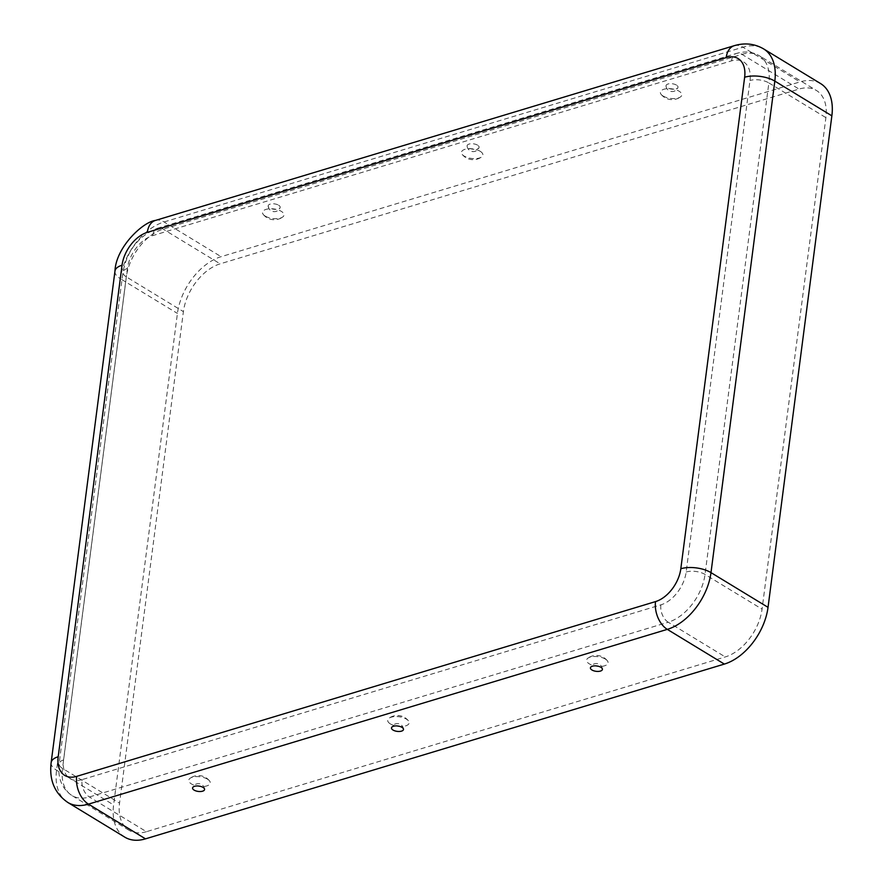 <?xml version="1.0" encoding="UTF-8"?>
<svg xmlns="http://www.w3.org/2000/svg" width="883" height="883" viewBox="0 0 883 883"><rect width="100%" height="100%" fill="white"/><g stroke="black" fill="none" stroke-linecap="round" stroke-linejoin="round"><path stroke-width="0.66" stroke-dasharray="4.42 3.31" d="M265.264 216.136A10.806 4.823 7.4 0 1 263.3 214.514A10.806 4.823 7.4 0 1 267.582 209.017A10.806 4.823 7.4 0 1 281.258 211.313A10.806 4.823 7.4 0 1 282.681 217.03A10.806 4.823 7.4 0 1 265.264 216.136M278.664 205.22A6.049 2.704 7.4 0 1 280.121 207.604A6.049 2.704 7.4 0 1 275.882 209.348A6.049 2.704 7.4 0 1 269.712 207.924A6.049 2.704 7.4 0 1 268.178 206.059A6.049 2.704 7.4 0 1 271.92 203.818A6.049 2.704 7.4 0 1 278.664 205.22M480.164 151.258A10.806 4.823 -172.6 0 0 466.489 148.962A10.806 4.823 -172.6 0 0 462.217 154.459A10.806 4.823 -172.6 0 0 464.171 156.081A10.806 4.823 -172.6 0 0 481.599 156.975A10.806 4.823 -172.6 0 0 480.164 151.258M663.089 96.026A10.806 4.823 -172.6 0 0 680.517 96.92A10.806 4.823 -172.6 0 0 679.082 91.203A10.806 4.823 -172.6 0 0 665.407 88.896A10.806 4.823 -172.6 0 0 661.135 94.404A10.806 4.823 -172.6 0 0 663.089 96.026M676.499 85.11A6.049 2.704 -172.6 0 0 669.755 83.697A6.049 2.704 -172.6 0 0 666.014 85.949A6.049 2.704 -172.6 0 0 667.548 87.803A6.049 2.704 -172.6 0 0 673.718 89.238A6.049 2.704 -172.6 0 0 677.956 87.494A6.049 2.704 -172.6 0 0 676.499 85.11M477.582 145.165A6.049 2.704 -172.6 0 0 470.838 143.752A6.049 2.704 -172.6 0 0 467.096 146.004A6.049 2.704 -172.6 0 0 468.63 147.858A6.049 2.704 -172.6 0 0 474.8 149.293A6.049 2.704 -172.6 0 0 479.039 147.549A6.049 2.704 -172.6 0 0 477.582 145.165M207.505 779.17A10.806 4.823 7.4 0 1 209.459 780.793A10.806 4.823 7.4 0 1 205.187 786.3A10.806 4.823 7.4 0 1 191.512 783.994A10.806 4.823 7.4 0 1 190.077 778.276A10.806 4.823 7.4 0 1 207.505 779.17M390.418 723.939A10.806 4.823 -172.6 0 0 404.094 726.245A10.806 4.823 -172.6 0 0 408.376 720.738A10.806 4.823 -172.6 0 0 406.423 719.115A10.806 4.823 -172.6 0 0 388.995 718.221A10.806 4.823 -172.6 0 0 390.418 723.939M605.33 659.06A10.806 4.823 -172.6 0 0 587.912 658.166A10.806 4.823 -172.6 0 0 589.336 663.884A10.806 4.823 -172.6 0 0 603.012 666.179A10.806 4.823 -172.6 0 0 607.294 660.683A10.806 4.823 -172.6 0 0 605.33 659.06M82.02 779.623A29.581 18.653 121.3 0 1 63.554 759.976L127.384 268.476A29.581 18.653 -58.7 0 1 152.682 235.618L731.521 60.861A29.581 18.653 121.3 0 1 749.998 80.496L686.157 572.007A29.581 18.653 -58.7 0 1 660.87 604.855L82.02 779.623A13.444 8.532 73.2 0 0 89.393 796.974L146.435 831.687L725.274 656.93A43.024 27.13 -58.7 0 0 762.062 609.149L825.903 117.638A43.024 27.13 121.3 0 0 816.444 90.496L759.402 55.784A43.024 27.13 121.3 0 1 768.861 82.925L825.903 117.638M124.823 837.161A51.093 32.218 121.3 0 1 113.598 804.932L177.428 313.421A51.093 32.218 -58.7 0 1 221.114 256.677L799.965 81.909A51.093 32.218 121.3 0 1 820.638 83.609M146.435 831.687A43.024 27.13 121.3 0 1 129.017 830.274A43.024 27.13 121.3 0 1 119.558 803.122L183.399 311.622A43.024 27.13 -58.7 0 1 220.187 263.829L799.027 89.073A43.024 27.13 121.3 0 1 816.444 90.496M686.157 572.007A13.444 6.004 7.4 0 1 705.02 574.425L762.062 609.149M660.87 604.855A13.444 8.532 73.2 0 0 668.232 622.217A43.024 27.13 -58.7 0 0 705.02 574.425L768.861 82.925A13.444 6.004 7.4 0 0 749.998 80.496M129.017 830.274L71.976 795.55A43.024 27.13 121.3 0 0 89.393 796.974L668.232 622.217L725.274 656.93M63.554 759.976A13.444 6.004 -172.6 0 0 59.128 763.674A13.444 6.004 -172.6 0 0 62.516 768.409L126.357 276.898L183.399 311.622M127.384 268.476A13.444 6.004 -172.6 0 0 122.969 272.163L59.128 763.674C57.561 778.1 61.843 788.729 71.976 795.55A43.024 27.13 121.3 0 1 62.516 768.409L119.558 803.122M152.682 235.618A13.444 8.532 -106.8 0 1 157.704 228.178C138.752 235.706 127.174 250.364 122.969 272.163A13.444 6.004 -172.6 0 0 126.357 276.898A43.024 27.13 -58.7 0 1 163.145 229.116L741.985 54.36L799.027 89.073M51.137 762.636A21.512 9.603 -172.6 0 0 56.556 770.208L113.598 804.932M67.781 802.437A51.093 32.218 121.3 0 1 56.556 770.208L120.386 278.708L177.428 313.421M114.967 271.125A21.512 9.603 -172.6 0 0 120.386 278.708A51.093 32.218 -58.7 0 1 164.072 221.964L742.912 47.196L799.965 81.909M741.985 54.36A43.024 27.13 121.3 0 1 759.402 55.784C752.548 51.755 744.943 50.971 736.554 53.41A13.444 8.532 -106.8 0 1 741.985 54.36M731.521 60.861A13.444 8.532 -106.8 0 1 736.554 53.41L157.704 228.178A13.444 8.532 -106.8 0 1 163.145 229.116L220.187 263.829M734.226 45.695A21.512 13.653 -106.8 0 1 742.912 47.196A51.093 32.218 121.3 0 1 763.596 48.885M155.375 220.452A21.512 13.653 -106.8 0 1 164.072 221.964L221.114 256.677M263.3 214.514A14.238 14.238 0 0 0 282.681 217.03M268.178 206.059A6.17 6.17 0 0 0 280.121 207.604M462.217 154.459A14.238 14.238 0 0 0 481.599 156.975M661.135 94.404A14.238 14.238 0 0 0 680.517 96.92M666.014 85.949A6.17 6.17 0 0 0 677.956 87.494M467.096 146.004A6.17 6.17 0 0 0 479.039 147.549M209.459 780.793A14.238 14.238 0 0 0 190.077 778.276M204.58 789.259A6.17 6.17 0 0 0 192.637 787.702M408.376 720.738A14.238 14.238 0 0 0 388.995 718.221M607.294 660.683A14.238 14.238 0 0 0 587.912 658.166M602.416 669.137A6.17 6.17 0 0 0 590.473 667.592M403.498 729.192A6.17 6.17 0 0 0 391.555 727.647"/><path stroke-width="1.32" d="M194.094 790.097A6.049 2.704 7.4 0 1 192.637 787.702A6.049 2.704 7.4 0 1 196.876 785.958A6.049 2.704 7.4 0 1 203.046 787.393A6.049 2.704 7.4 0 1 204.58 789.259A6.049 2.704 7.4 0 1 200.838 791.499A6.049 2.704 7.4 0 1 194.094 790.097M591.93 669.976A6.049 2.704 -172.6 0 0 598.663 671.389A6.049 2.704 -172.6 0 0 602.416 669.137A6.049 2.704 -172.6 0 0 600.881 667.283A6.049 2.704 -172.6 0 0 594.7 665.848A6.049 2.704 -172.6 0 0 590.473 667.592A6.049 2.704 -172.6 0 0 591.93 669.976M393.012 730.031A6.049 2.704 -172.6 0 0 399.756 731.444A6.049 2.704 -172.6 0 0 403.498 729.192A6.049 2.704 -172.6 0 0 401.964 727.338A6.049 2.704 -172.6 0 0 395.794 725.903A6.049 2.704 -172.6 0 0 391.555 727.647A6.049 2.704 -172.6 0 0 393.012 730.031M76.678 776.367L655.528 601.599A29.581 18.653 -58.7 0 0 680.815 568.751L744.645 77.24A29.581 18.653 121.3 0 0 726.179 57.605L147.329 232.372A29.581 18.653 -58.7 0 0 122.042 265.22L58.201 756.731A29.581 18.653 121.3 0 0 76.678 776.367A21.512 13.653 73.2 0 0 88.455 804.137L145.507 838.85L724.347 664.082A51.093 32.218 -58.7 0 0 768.033 607.338L831.863 115.839A51.093 32.218 121.3 0 0 820.638 83.609L763.596 48.885A51.093 32.218 121.3 0 1 774.821 81.115L831.863 115.839M145.507 838.85A51.093 32.218 121.3 0 1 124.823 837.161L67.781 802.437C54.636 793.331 49.084 780.064 51.137 762.636L114.967 271.125C115.883 247.251 142.991 221.821 155.375 220.452L734.226 45.695A21.512 13.653 -106.8 0 0 726.179 57.605M680.815 568.751A21.512 9.603 7.4 0 1 710.992 572.625L774.821 81.115A21.512 9.603 7.4 0 0 744.645 77.24M655.528 601.599A21.512 13.653 73.2 0 0 667.305 629.369A51.093 32.218 -58.7 0 0 710.992 572.625L768.033 607.338M67.781 802.437A51.093 32.218 121.3 0 0 88.455 804.137L667.305 629.369L724.347 664.082M58.201 756.731A21.512 9.603 -172.6 0 0 51.137 762.636M122.042 265.22A21.512 9.603 -172.6 0 0 114.967 271.125M147.329 232.372A21.512 13.653 -106.8 0 1 155.375 220.452M763.596 48.885C754.524 43.642 744.733 42.583 734.226 45.695"/></g></svg>
